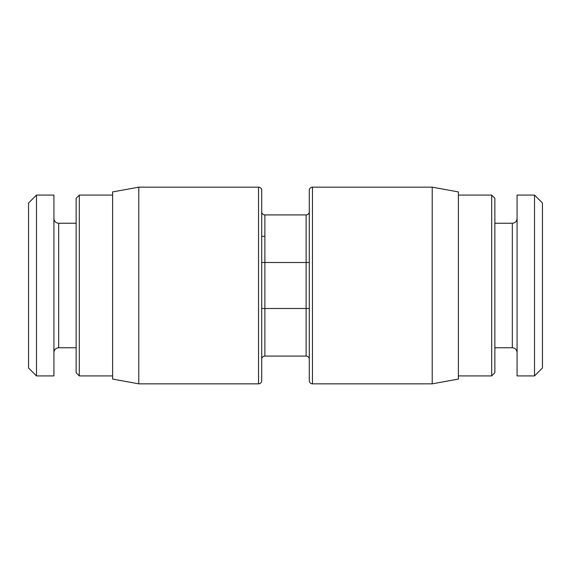 <?xml version="1.0" encoding="UTF-8"?>
<svg xmlns="http://www.w3.org/2000/svg" width="571" height="571" viewBox="0 0 571 571"><rect width="100%" height="100%" fill="white"/><g stroke="black" fill="none" stroke-linecap="round" stroke-linejoin="round"><path stroke-width="0.86" d="M138.782 187.16L258.535 187.16A3.169 3.169 0 0 1 261.711 190.336L261.711 380.664A3.169 3.169 0 0 1 258.535 383.84L138.782 383.84L112.615 379.08L112.615 191.92L138.782 187.16L138.782 383.84M309.289 211.748A3.169 3.169 0 0 1 306.12 214.917L306.12 308.497L264.88 308.497L264.88 262.503L261.711 262.503L261.711 211.748A3.169 3.169 0 0 0 264.88 214.917L306.12 214.917A3.169 3.169 0 0 0 309.289 211.748L309.289 236.33M306.12 356.083A3.169 3.169 0 0 1 309.289 359.252L309.289 308.497L306.12 308.497L306.12 356.083L264.88 356.083A3.169 3.169 0 0 0 261.711 359.252L261.711 308.497L264.88 308.497L264.88 356.083A3.169 3.169 0 0 0 261.711 359.252L261.711 334.67M112.615 375.911L79.305 375.911L79.305 195.089L112.615 195.089M79.305 195.089L76.136 198.265L76.136 372.735L79.305 375.911M53.931 195.089L53.931 375.911L36.48 375.911L36.48 195.089L53.931 195.089M36.48 375.911L28.55 367.981L28.55 203.019L36.48 195.089M261.711 236.33L264.88 236.33M542.45 285.5L542.45 367.981L534.52 375.911L534.52 195.089L542.45 203.019L542.45 285.5M534.52 375.911L517.069 375.911L517.069 195.089L534.52 195.089M491.695 195.089L494.864 198.265L494.864 372.735L491.695 375.911L491.695 195.089L458.385 195.089M458.385 379.08L458.385 191.92L432.218 187.16L432.218 383.84L458.385 379.08M312.465 383.84L312.465 187.16A3.169 3.169 0 0 0 309.289 190.336L309.289 380.664A3.169 3.169 0 0 0 312.465 383.84L432.218 383.84M312.465 187.16L432.218 187.16M258.535 187.16L258.535 383.84M76.136 347.753L58.685 347.753L58.685 223.247C55.822 222.99 54.238 221.405 53.931 218.486M494.864 223.247L512.315 223.247L512.315 347.753C515.178 348.01 516.762 349.595 517.069 352.514M264.88 356.083A3.169 3.169 0 0 0 261.711 359.252M264.88 214.917L264.88 262.503L309.289 262.503M76.136 223.247L58.685 223.247M58.685 347.753C55.822 348.01 54.238 349.595 53.931 352.514M512.315 223.247C515.178 222.99 516.762 221.405 517.069 218.486M494.864 347.753L512.315 347.753M458.385 375.911L491.695 375.911"/></g></svg>
